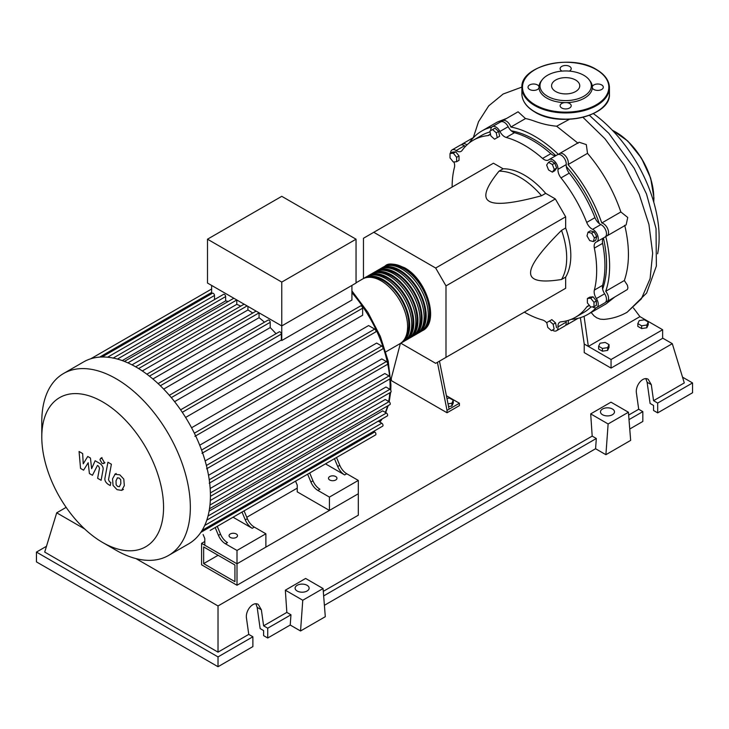 <?xml version="1.0" encoding="UTF-8"?>
<svg xmlns="http://www.w3.org/2000/svg" width="729" height="729" viewBox="0 0 729 729"><rect width="100%" height="100%" fill="white"/><g stroke="black" fill="none" stroke-linecap="round" stroke-linejoin="round"><path stroke-width="1.09" d="M203.655 563.617L203.655 546.932L234.929 564.993L234.929 581.669L203.655 563.617L218.099 555.279M201.587 564.802L201.587 543.36L236.998 563.799L236.998 585.241L201.587 564.802M297.241 488.138L246.767 517.28M204.803 541.501L201.587 543.36M236.998 585.241L358.313 515.203L358.313 493.761L236.998 563.799L204.803 545.219L204.803 538.549L203.118 534.512M602.637 289.085A101.632 58.675 -120 0 0 606.574 264.253A101.632 58.675 -120 0 0 603.421 238.11M599.265 223.566A101.632 58.675 -120 0 0 566.296 166.467M555.78 155.596A101.632 58.675 -120 0 0 511.248 130.792M446.941 398.444L449.456 398.061L453.265 400.257L451.871 403.265L448.025 403.857M451.871 403.265L451.871 406.026L453.265 403.019L453.265 400.257M451.871 406.026L448.563 406.545M437.409 362.331L447.032 410.381L459.407 403.237L446.394 395.719M447.032 410.381L447.032 412.76L459.407 405.616L459.407 403.237M447.032 412.76L391.318 380.602L391.318 378.214L400.376 343.432M449.091 409.188L439.469 361.137M400.768 343.177L435.678 363.324L445.993 357.374L445.993 285.896L435.678 268.035L555.343 198.944L565.658 216.814L565.658 227.986L561.54 230.373C540.727 251.058 530.411 265.201 530.584 272.801C530.411 280.592 540.727 282.825 561.54 279.489L565.658 277.102L565.658 288.283L555.343 294.243M445.993 285.896L565.658 216.814M445.993 357.374L565.658 288.283M435.678 268.035L373.786 232.296L363.47 238.255L363.47 278.56M373.786 232.296L493.451 163.205L503.128 168.8L499.01 171.178C485.705 187.535 482.48 197.577 489.323 201.322C495.811 205.277 513.216 203.409 541.538 195.737L545.666 193.349L555.343 198.944M503.128 168.8A65.646 37.908 60 0 1 545.666 193.349M541.538 195.737A65.646 37.908 -120 0 0 499.01 171.178M561.54 279.489A65.646 37.908 -120 0 0 561.54 230.373M565.658 227.986A65.646 37.908 60 0 1 565.658 277.102M594.363 237.891L593.379 241.572L589.697 240.588L587 235.923L587.993 232.241L591.675 233.225L594.363 237.891L596.759 236.515L595.775 240.196L593.379 241.572M591.675 233.225L594.062 231.84L590.381 230.856L587.993 232.241M594.062 231.84L596.759 236.515M552.363 164.517L554.268 169.429L552.363 172.135L548.545 169.939L546.641 165.027L548.545 162.312L552.363 164.517L554.751 163.132L556.655 168.044L554.268 169.429M556.655 168.044L554.751 170.759L552.363 172.135M554.751 163.132L550.942 160.927L548.545 162.312M492.567 129.552L496.249 132.824L497.242 137.644L494.544 139.203L490.863 135.931L489.879 131.111L492.567 129.552L494.964 128.176L498.645 131.439L496.249 132.824M498.645 131.439L499.629 136.259L497.242 137.644M499.629 136.259L496.941 137.817M450.021 153.5L453.329 153.199L456.627 157.309L456.627 161.71L453.329 162.002L450.021 157.901L450.021 153.5L452.417 152.115L455.716 151.823L453.329 153.199M455.716 151.823L459.024 155.924L456.627 157.309M459.024 155.924L459.024 160.325L456.627 161.71M551.443 330.656L547.761 327.385L546.768 322.564L549.466 321.015L553.147 324.277L554.131 329.098L551.443 330.656M553.147 324.277L555.544 322.892L551.862 319.63L549.466 321.015M555.544 322.892L556.528 327.713M593.989 306.709L590.681 307.009L587.383 302.899L587.383 298.498L590.681 298.207L593.989 302.307L593.989 306.709L596.377 305.333L596.377 300.931L593.989 302.307M590.681 298.207L593.078 296.821L589.779 297.113L587.383 298.498M593.078 296.821L596.377 300.931M546.85 322.956A8.757 5.057 -120 0 0 542.567 319.985A102.215 59.013 60 0 1 524.333 312.14M490.817 130.573L490.817 130.573A7.29 4.21 60 0 1 492.303 126.682A7.29 4.21 60 0 1 499.912 131.466A8.757 5.057 -120 0 0 506.227 137.453A102.215 59.013 60 0 1 542.567 158.439A8.757 5.057 -120 0 0 548.509 160.006A8.757 5.057 -120 0 0 548.882 159.742A7.29 4.21 60 0 1 549.201 159.523A7.29 4.21 60 0 1 555.033 161.71A7.29 4.21 60 0 1 557.986 169.347A8.757 5.057 -120 0 0 561.011 177.903A102.215 59.013 60 0 1 586.708 222.418A8.757 5.057 -120 0 0 592.613 229.325A7.29 4.21 60 0 1 597.753 235.695A7.29 4.21 60 0 1 596.723 241.846A7.29 4.21 60 0 1 596.377 242.01A8.757 5.057 -120 0 0 595.967 242.201A8.757 5.057 -120 0 0 594.354 248.124L602.601 243.358A8.757 5.057 60 0 1 603.712 237.809M594.354 248.124A102.215 59.013 60 0 1 594.354 290.096A8.757 5.057 -120 0 0 596.377 298.553A7.29 4.21 60 0 1 596.723 307.538A7.29 4.21 60 0 1 592.613 306.882A8.757 5.057 -120 0 0 592.54 306.836M602.601 243.358A102.215 59.013 60 0 1 602.601 285.331L594.354 290.096M596.377 298.553L604.633 293.787A8.757 5.057 60 0 1 602.601 285.331M561.011 177.903L569.267 173.147A8.757 5.057 60 0 1 566.233 164.581L557.986 169.347M569.267 173.147A102.215 59.013 60 0 1 594.964 217.661L586.708 222.418M592.613 229.325L600.86 224.559A8.757 5.057 60 0 1 594.964 217.661M506.227 137.453L514.483 132.696A8.757 5.057 60 0 1 508.168 126.709L499.912 131.466M514.483 132.696A102.215 59.013 60 0 1 550.823 153.673L542.567 158.439M556.191 155.487A8.757 5.057 60 0 1 550.823 153.673M465.457 146.392A8.757 5.057 60 0 1 464.437 145.8L456.19 150.566A8.757 5.057 -120 0 0 461.129 151.35A8.757 5.057 -120 0 0 462.086 150.466A102.215 59.013 60 0 1 473.294 140.205A102.215 59.013 60 0 1 487.783 135.63A8.757 5.057 -120 0 0 489.022 135.239A8.757 5.057 -120 0 0 490.389 133.635M473.294 140.205L481.55 135.439A102.215 59.013 60 0 1 490.043 131.949M452.126 187.071A102.215 59.013 60 0 1 454.449 167.351A8.757 5.057 -120 0 0 453.939 161.947M589.633 305.706A8.757 5.057 -120 0 0 587.674 306.098A8.757 5.057 -120 0 0 586.708 306.973A102.215 59.013 60 0 1 575.5 317.243A102.215 59.013 60 0 1 561.011 321.817A8.757 5.057 -120 0 0 559.772 322.209A8.757 5.057 -120 0 0 557.986 326.874A7.29 4.21 60 0 1 556.491 330.766A7.29 4.21 60 0 1 552.382 330.109M590.909 306.991A102.215 59.013 60 0 1 583.756 312.477L575.5 317.243M557.986 326.874L566.233 322.109A8.757 5.057 60 0 1 566.223 320.933M450.558 153.19A7.29 4.21 60 0 1 452.071 149.91L460.327 145.144A7.29 4.21 60 0 1 464.437 145.8M492.303 126.682L500.559 121.916A7.29 4.21 60 0 1 508.168 126.709M557.138 154.976A7.29 4.21 60 0 1 557.448 154.758A7.29 4.21 60 0 1 563.289 156.945A7.29 4.21 60 0 1 566.233 164.581M600.86 224.559A7.29 4.21 60 0 1 605.999 230.929A7.29 4.21 60 0 1 604.979 237.08L596.723 241.846M604.633 293.787A7.29 4.21 60 0 1 604.979 302.772L596.723 307.538M566.233 322.109A7.29 4.21 60 0 1 564.747 326L556.491 330.766M452.071 149.91A7.29 4.21 60 0 1 456.19 150.566M384.229 266.586A37.352 21.56 60 0 1 385.231 265.939A37.352 21.56 60 0 1 403.912 267.789A37.352 21.56 60 0 1 428.306 300.703A37.352 21.56 60 0 1 422.583 330.629A37.352 21.56 60 0 1 421.517 331.176M385.823 351.852L399.884 343.733A37.352 21.56 -120 0 0 405.606 313.807A37.352 21.56 -120 0 0 381.212 280.893A37.352 21.56 -120 0 0 362.541 279.043L356.044 282.797M390.471 265.392A36.177 20.886 60 0 1 403.912 268.746A36.177 20.886 60 0 1 426.246 296.794A36.177 20.886 60 0 1 425.681 326.373M363.598 278.496A37.352 21.56 60 0 1 364.6 277.858A37.352 21.56 60 0 1 383.272 279.708A37.352 21.56 60 0 1 407.675 312.613A37.352 21.56 60 0 1 401.952 342.548A37.352 21.56 60 0 1 400.886 343.095M401.952 342.548L404.012 341.354A37.352 21.56 -120 0 0 409.734 311.429A37.352 21.56 -120 0 0 385.34 278.514A37.352 21.56 -120 0 0 366.669 276.665L364.6 277.858M367.726 276.118A37.352 21.56 60 0 1 368.728 275.471A37.352 21.56 60 0 1 387.4 277.321A37.352 21.56 60 0 1 411.803 310.235A37.352 21.56 60 0 1 406.071 340.161A37.352 21.56 60 0 1 405.014 340.707M406.071 340.161L408.14 338.967A37.352 21.56 -120 0 0 413.862 309.041A37.352 21.56 -120 0 0 389.468 276.136A37.352 21.56 -120 0 0 370.788 274.286L368.728 275.471M371.854 273.739A37.352 21.56 60 0 1 372.856 273.093A37.352 21.56 60 0 1 391.528 274.942A37.352 21.56 60 0 1 415.931 307.848A37.352 21.56 60 0 1 410.199 337.782A37.352 21.56 60 0 1 409.142 338.329M410.199 337.782L412.268 336.588A37.352 21.56 -120 0 0 417.99 306.663A37.352 21.56 -120 0 0 393.587 273.749A37.352 21.56 -120 0 0 374.916 271.899L372.856 273.093M375.982 271.352A37.352 21.56 60 0 1 376.984 270.705A37.352 21.56 60 0 1 395.656 272.555A37.352 21.56 60 0 1 420.05 305.469A37.352 21.56 60 0 1 414.327 335.395A37.352 21.56 60 0 1 413.27 335.941M414.327 335.395L416.396 334.21A37.352 21.56 -120 0 0 422.118 304.275A37.352 21.56 -120 0 0 397.715 271.37A37.352 21.56 -120 0 0 379.044 269.52L376.984 270.705M380.101 268.974A37.352 21.56 60 0 1 381.103 268.327A37.352 21.56 60 0 1 399.784 270.177A37.352 21.56 60 0 1 424.178 303.091A37.352 21.56 60 0 1 418.455 333.016A37.352 21.56 60 0 1 417.398 333.563M418.455 333.016L420.515 331.823A37.352 21.56 -120 0 0 426.246 301.897A37.352 21.56 -120 0 0 401.843 268.983A37.352 21.56 -120 0 0 383.172 267.133L381.103 268.327M386.343 267.771A36.177 20.886 60 0 1 399.784 271.124A36.177 20.886 60 0 1 422.118 299.172A36.177 20.886 60 0 1 421.553 328.752M382.215 270.158A36.177 20.886 60 0 1 395.656 273.512A36.177 20.886 60 0 1 417.999 301.56A36.177 20.886 60 0 1 417.425 331.139M378.096 272.537A36.177 20.886 60 0 1 391.528 275.89A36.177 20.886 60 0 1 413.872 303.938A36.177 20.886 60 0 1 413.297 333.517M373.968 274.924A36.177 20.886 60 0 1 387.4 278.278A36.177 20.886 60 0 1 409.744 306.326A36.177 20.886 60 0 1 409.169 335.905M369.84 277.302A36.177 20.886 60 0 1 383.272 280.656A36.177 20.886 60 0 1 405.616 308.704A36.177 20.886 60 0 1 405.051 338.283M230.291 537.419A4.228 2.442 180 0 1 229.052 535.687A4.228 2.442 180 0 1 231.658 533.437A4.228 2.442 180 0 1 236.269 533.965A4.228 2.442 180 0 1 237.508 535.687A4.228 2.442 180 0 1 234.902 537.947A4.228 2.442 180 0 1 230.291 537.419M329.736 480.001A4.228 2.442 180 0 1 328.497 478.279A4.228 2.442 180 0 1 331.112 476.019A4.228 2.442 180 0 1 335.723 476.547A4.228 2.442 180 0 1 336.953 478.279A4.228 2.442 180 0 1 334.347 480.529A4.228 2.442 180 0 1 329.736 480.001M116.066 550.24L102.68 542.504A86.104 49.709 -120 0 0 163.56 507.357A86.104 49.709 -120 0 0 102.68 401.898A86.104 49.709 -120 0 0 41.79 437.045A86.104 49.709 -120 0 0 102.68 542.504L116.066 550.24A105.04 60.644 -120 0 0 168.59 555.434A105.04 60.644 -120 0 0 184.692 471.271A105.04 60.644 -120 0 0 116.066 378.706A105.04 60.644 -120 0 0 63.551 373.503A105.04 60.644 -120 0 0 41.79 421.59L41.79 437.045M168.59 555.434L188.674 543.843A105.04 60.644 -120 0 0 194.998 539.178A105.04 60.644 -120 0 0 202.197 530.247A105.04 60.644 -120 0 0 206.89 519.877A105.04 60.644 -120 0 0 209.56 508.341A105.04 60.644 -120 0 0 210.426 495.756A105.04 60.644 -120 0 0 209.56 482.17A105.04 60.644 -120 0 0 206.89 467.544A105.04 60.644 -120 0 0 202.197 451.752A105.04 60.644 -120 0 0 194.998 434.52A105.04 60.644 -120 0 0 181.475 411.092A105.04 60.644 -120 0 0 170.149 396.239A105.04 60.644 -120 0 0 158.813 384.283A105.04 60.644 -120 0 0 147.486 374.651A105.04 60.644 -120 0 0 136.159 367.106A105.04 60.644 -120 0 0 124.823 361.566A105.04 60.644 -120 0 0 113.496 358.112A105.04 60.644 -120 0 0 102.16 356.991A105.04 60.644 -120 0 0 90.833 358.759A105.04 60.644 -120 0 0 83.635 361.903L63.551 373.503M351.916 285.422L351.916 300.038L281.768 340.534A97.75 56.434 -120 0 0 281.348 340.015L174.577 401.661M182.296 412.304L362.641 308.185L362.641 315.229L185.613 417.435M191.572 427.759L368.601 325.553L374.706 329.071A1.75 1.011 60 0 1 375.845 330.62A1.75 1.011 60 0 1 375.581 332.023L194.898 436.343M199.719 445.2L376.638 343.058L381.777 346.029A1.75 1.011 60 0 1 382.925 347.569A1.75 1.011 60 0 1 382.652 348.972L201.969 453.292M205.141 460.928L381.832 358.923L386.397 361.557A1.75 1.011 60 0 1 387.536 363.097A1.75 1.011 60 0 1 387.272 364.5L206.589 468.82M208.521 475.317L384.839 373.521L389.022 375.936A1.75 1.011 60 0 1 390.17 377.476A1.75 1.011 60 0 1 389.897 378.88L209.214 483.199M210.171 488.503L385.951 387.026L389.878 389.295A1.75 1.011 -120 0 1 391.017 390.835A1.75 1.011 -120 0 1 390.753 392.238L210.426 496.349M210.317 500.477L385.24 399.483L389.022 401.67A1.75 1.011 -120 0 1 390.17 403.21A1.75 1.011 -120 0 1 389.897 404.613L209.496 508.769M209.114 511.075L382.679 410.864L386.397 413.015A1.75 1.011 -120 0 1 387.536 414.555A1.75 1.011 -120 0 1 387.272 415.958L206.799 520.16M281.768 282.087L207.492 239.203L207.492 283.043L281.768 325.927L356.044 283.043L356.044 239.203L281.768 282.087L281.768 340.534M207.492 239.203L281.768 196.32L356.044 239.203M211.62 293.705L211.62 285.422M214.508 299.573L214.508 295.482A1.75 1.011 -120 0 0 213.743 293.723A1.75 1.011 -120 0 0 212.394 293.258L101.86 357.073M228.223 301.487A97.75 56.434 -120 0 0 225.644 300.886L225.644 296.594A1.75 1.011 -120 0 0 224.878 294.826A1.75 1.011 -120 0 0 223.53 294.361L112.995 358.176M240.761 306.116A97.75 56.434 -120 0 0 236.788 304.348L236.788 299.993A1.75 1.011 -120 0 0 236.788 299.956M252.753 313.051A97.75 56.434 -120 0 0 247.933 309.971L247.933 306.39M149.427 376.155L259.068 312.85A1.75 1.011 -120 0 0 259.068 312.823L259.068 317.68L152.899 378.98M264.463 322.191A97.75 56.434 -120 0 0 259.068 317.68M276.009 333.709A97.75 56.434 -120 0 0 270.213 327.585L270.213 322.318A1.75 1.011 -120 0 0 269.448 320.56A1.75 1.011 -120 0 0 268.099 320.086L158.093 383.6M281.348 340.015L281.348 334.082A1.75 1.011 -120 0 0 280.592 332.315A1.75 1.011 -120 0 0 279.243 331.85L169.338 395.3M270.213 327.585L163.67 389.095M247.933 309.971L142.31 370.952M236.788 304.348L132.004 364.846M225.644 300.886L122.235 360.591M218.463 535.359A11.673 6.734 -120 0 0 225.425 543.779L227.484 542.595A11.673 6.734 60 0 1 220.532 534.175L218.463 535.359L215.192 527.541M237.043 514.92A1.75 1.011 -120 0 0 237.053 514.92L217.251 526.347L220.532 534.175M247.35 518.684L245.29 519.877A11.673 6.734 -120 0 0 252.243 528.297L254.312 527.103A11.673 6.734 60 0 1 247.35 518.684L244.078 510.865L302.653 477.048A1.75 1.011 -120 0 0 302.663 477.039M254.312 527.103L265.875 533.783L236.998 550.459L225.425 543.779M252.243 528.297L233.061 517.226M310.9 481.997A11.673 6.734 -120 0 0 317.853 490.417L319.922 489.223A11.673 6.734 60 0 1 312.96 480.803L310.9 481.997L307.62 474.178M329.49 461.548A1.75 1.011 -120 0 1 329.472 461.557L309.688 472.984L312.96 480.803M245.29 519.877L242.01 512.059M210.225 530.411A1.75 1.011 -120 0 0 210.234 530.402L375.581 434.94A1.75 1.011 -120 0 0 375.845 433.536A1.75 1.011 -120 0 0 374.706 431.996L373.631 431.377M339.787 465.321L337.718 466.514A11.673 6.734 -120 0 0 344.68 474.934L346.74 473.741A11.673 6.734 60 0 1 339.787 465.321L336.506 457.502L362.277 442.621A1.75 1.011 60 0 0 362.295 442.612M346.74 473.741L358.313 480.42L329.426 497.096L317.853 490.417M344.68 474.934L325.498 463.854M337.718 466.514L334.447 458.687M358.313 480.42L358.313 493.761L329.426 510.437L297.241 491.856L297.241 485.186L295.546 481.149M202.106 530.402L382.652 426.164A1.75 1.011 -120 0 0 382.925 424.761A1.75 1.011 -120 0 0 381.777 423.212L378.242 421.171M362.641 308.185A1.75 1.011 -120 0 0 361.876 306.417A1.75 1.011 -120 0 0 360.527 305.952L180.61 409.826M329.426 510.437L329.426 497.096M265.875 533.783L265.875 547.124L236.998 563.799L236.998 550.459M117.469 477.787L116.011 480.839L116.157 484.84L117.642 486.407L119.383 486.708L120.85 483.628L120.704 479.655L119.192 478.069L117.296 477.869M115.164 474.114L112.539 478.835L113.059 485.396L117.032 489.66L121.688 490.38L124.322 485.632L123.793 479.09L119.802 474.816L114.79 474.297L116.184 473.495M121.688 490.38L123.456 489.387M107.919 462.241L104.994 477.932C104.475 480.302 105.568 482.47 108.284 484.43L110.261 485.569L110.835 482.507L109.496 481.732L108.512 479.718L111.391 464.245L107.919 462.241M102.087 463.398L103.582 463.553L104.192 462.186L102.087 458.532L100.602 458.386L99.982 459.753L102.087 463.398M83.58 470.169L88.191 462.733L89.403 473.531L92.437 475.281L97.44 465.476L98.515 466.104L99.508 468.118L97.64 478.297L101.112 480.302L103.026 469.886C103.536 467.508 102.434 465.339 99.718 463.398L95.116 460.746L91.635 468.674L90.451 458.049L87.735 456.482L83.234 463.826L82.659 453.556L79.069 451.488L80.536 468.41L83.58 470.169M593.397 113.642A105.915 61.154 60 0 1 659.125 237.417A105.915 61.154 60 0 1 657.622 253.81M637.829 323.612L639.224 320.605L644.427 319.794L648.236 321.999L646.842 325.006L641.638 325.808L637.829 323.612L637.829 326.373L641.638 328.569L641.638 325.808M646.842 325.006L646.842 327.768L648.236 324.76L648.236 321.999M646.842 327.768L641.638 328.569M598.627 346.239L600.022 343.231L605.225 342.43L609.043 344.635L607.64 347.633L602.436 348.444L598.627 346.239L598.627 349.009L602.436 351.205L602.436 348.444M607.64 347.633L607.64 350.403L609.043 347.396L609.043 344.635M607.64 350.403L602.436 351.205M461.503 144.807A7.29 4.21 60 0 1 462.386 143.95A7.29 4.21 60 0 1 466.943 144.925M568.237 320.386A7.29 4.21 60 0 1 566.807 324.815A7.29 4.21 60 0 1 565.631 325.152M469.276 142.92A105.915 61.154 60 0 1 481.76 131.038L497.287 122.071L506.573 118.435M481.76 131.038A105.915 61.154 60 0 1 491.738 127.128M501.734 121.579A7.29 4.21 60 0 1 502.618 120.722A7.29 4.21 60 0 1 510.874 127.019L525.5 118.572C533.756 119.948 539.387 124.422 556.646 126.226L578.097 143.267M510.874 127.019A105.915 61.154 60 0 1 558.441 154.439M558.633 154.42A7.29 4.21 60 0 1 559.517 153.573A7.29 4.21 60 0 1 565.868 156.38A7.29 4.21 60 0 1 568.064 164.581L587.519 153.345C602.3 170.768 613.417 190.305 620.862 211.966L601.78 222.983A7.29 4.21 60 0 1 607.786 228.979A7.29 4.21 60 0 1 607.038 235.886A7.29 4.21 60 0 1 605.863 236.223M568.064 164.581A105.915 61.154 60 0 1 601.78 222.983M614.265 297.414L606.054 303.884L587.674 314.491A105.915 61.154 60 0 1 571.144 319.357M596.049 307.811A105.915 61.154 60 0 1 587.674 314.491M624.717 225.261C629.783 246.675 629.656 265.101 624.343 280.528L605.717 291.29A7.29 4.21 60 0 1 607.038 301.587A7.29 4.21 60 0 1 605.863 301.924M605.753 236.378A105.915 61.154 60 0 1 605.717 291.29M620.862 211.966L627.733 217.47L626.147 224.851L607.038 235.886M559.517 153.573L579.163 142.228L586.307 144.597L587.519 153.345M502.618 120.722L518.091 111.792L525.5 118.572M624.343 280.528L627.405 285.221L627.933 287.882L627.368 289.522L607.038 301.587M569.413 119.301L556.646 126.226M591.137 312.495L594.126 315.949L596.805 317.853L600.213 319.156L603.776 319.402M633.446 307.966L639.934 316.632L588.358 346.412L584.066 316.313M639.934 316.632L662.634 329.736L611.057 359.515L584.23 344.033L580.366 317.68M662.634 329.736L662.634 338.311L611.057 368.09L584.23 352.608L584.23 344.033M611.057 368.09L611.057 359.515M569.285 71.105A5.54 3.198 0 0 0 571.208 68.681A5.54 3.198 0 0 0 569.586 66.412A5.54 3.198 0 0 0 563.544 65.719A5.54 3.198 0 0 0 560.118 68.681A5.54 3.198 0 0 0 561.74 70.941A5.54 3.198 0 0 0 562.041 71.105M593.834 89.476A5.54 3.198 0 0 0 599.876 90.168A5.54 3.198 0 0 0 603.302 87.207A5.54 3.198 0 0 0 601.68 84.947A5.54 3.198 0 0 0 596.167 84.145A5.54 3.198 0 0 0 592.331 86.569A26.691 15.409 180 0 1 592.331 87.854A5.54 3.198 0 0 0 593.834 89.476M561.74 108.001A5.54 3.198 0 0 0 567.782 108.694A5.54 3.198 0 0 0 571.208 105.741A5.54 3.198 0 0 0 569.586 103.472A5.54 3.198 0 0 0 566.77 102.607A26.691 15.409 180 0 1 564.556 102.607A5.54 3.198 0 0 0 560.118 105.741A5.54 3.198 0 0 0 561.74 108.001M538.995 86.569A5.54 3.198 0 0 0 537.483 84.947A5.54 3.198 0 0 0 531.441 84.254A5.54 3.198 0 0 0 528.024 87.207A5.54 3.198 0 0 0 529.646 89.476A5.54 3.198 0 0 0 535.159 90.278A5.54 3.198 0 0 0 538.995 87.854A26.691 15.409 180 0 1 538.995 86.569A26.691 15.409 180 0 1 541.301 80.919L542.221 79.725A25.679 14.826 180 0 1 583.82 75.297A25.679 14.826 180 0 1 589.105 79.725A25.679 14.826 180 0 1 580.22 97.987A25.679 14.826 180 0 1 547.506 96.264A25.679 14.826 180 0 1 542.221 79.725M564.556 102.607A26.691 15.409 180 0 1 546.796 98.105A26.691 15.409 180 0 1 538.995 87.854M555.698 91.535A14.097 8.137 0 0 0 571.053 93.294A14.097 8.137 0 0 0 579.755 85.776A14.097 8.137 0 0 0 575.628 80.026A14.097 8.137 0 0 0 560.273 78.258A14.097 8.137 0 0 0 551.571 85.776A14.097 8.137 0 0 0 555.698 91.535M589.105 79.725L590.025 80.919A26.691 15.409 180 0 1 592.331 86.569M592.331 87.854A26.691 15.409 180 0 1 566.77 102.607M602.528 414.728A6.998 4.046 180 0 1 600.477 411.867A6.998 4.046 180 0 1 604.797 408.131A6.998 4.046 180 0 1 612.433 409.005A6.998 4.046 180 0 1 614.483 411.867A6.998 4.046 180 0 1 610.155 415.603A6.998 4.046 180 0 1 602.528 414.728M297.168 591.019A6.998 4.046 180 0 1 295.117 588.157A6.998 4.046 180 0 1 299.446 584.421A6.998 4.046 180 0 1 307.073 585.305A6.998 4.046 180 0 1 309.123 588.157A6.998 4.046 180 0 1 304.804 591.893A6.998 4.046 180 0 1 297.168 591.019M252.881 636.772L218.017 656.911L218.017 666.725L252.881 646.596L252.881 636.772L248.753 634.394L246.502 618.374C245.099 610.556 253.145 601.024 258.257 604.45L261.365 609.799L263.606 625.819L267.734 628.198L267.734 638.012L263.606 635.633L263.606 630.585L260.144 628.58L257.173 607.375L255.906 603.812M218.017 666.725L36.45 561.895L36.45 552.081L46.474 546.294M629.756 429.007L642.823 421.462L642.823 411.639L638.704 409.261L636.453 393.241C635.041 385.422 643.087 375.891 648.209 379.317L651.307 384.666L653.558 400.686L657.686 403.064L657.686 412.878L653.558 410.5L653.558 405.452L650.095 403.447L647.115 382.242L645.858 378.679M605.899 454.696L608.123 423.959L628.425 412.24L630.658 440.398L605.899 454.696L595.575 448.736L324.396 605.307M300.539 630.986L302.772 600.249L323.065 588.531L325.298 616.698L300.539 630.986L290.224 625.035L267.734 638.012M290.224 625.035L290.971 614.784L267.734 628.198M290.971 614.784L286.843 612.406L263.606 625.819M218.017 656.911L36.45 552.081M248.753 634.394L218.017 652.145L44.706 552.081L56.698 512.824L66.157 507.357M642.823 411.639L629.009 419.622M682.526 377.148L692.55 382.935L692.55 392.749L657.686 412.878M692.55 382.935L657.686 403.064M638.704 409.261L628.644 415.065M662.634 338.092L672.302 343.678L684.294 382.935L653.558 400.686M302.772 600.249L285.331 590.18L305.624 578.462L323.065 588.531M286.843 612.406L285.331 590.18M608.123 423.959L590.69 413.89L610.984 402.171L628.425 412.24M595.575 448.736L596.322 438.493L592.194 436.106L590.69 413.89M596.322 438.493L323.649 595.912M592.194 436.106L323.293 591.356M218.017 652.145L218.017 605.954L135.968 558.587M84.701 528.99L56.698 512.824M672.302 343.678L218.017 605.954M489.988 134.364L487.783 135.63M586.708 306.973L588.914 305.706M379.773 422.055A97.75 56.434 -120 0 0 381.868 419.084M385.34 412.404A97.75 56.434 -120 0 0 387.573 405.953M388.648 401.451A97.75 56.434 -120 0 0 389.833 392.776M390.024 389.386A97.75 56.434 -120 0 0 390.088 386.078A97.75 56.434 -120 0 0 389.815 378.925M389.605 376.446A97.75 56.434 -120 0 0 387.628 363.58M387.5 362.987A97.75 56.434 -120 0 0 351.916 292.675M160.344 385.75L270.213 322.318M138.592 368.564L247.104 305.907M127.885 362.869L236.788 299.993M117.433 359.069L225.644 296.594M107.591 357.21L214.508 295.482M209.232 479.737L389.022 375.936M194.361 433.199L374.706 329.071M206.38 465.485L386.397 361.557M201.587 450.057L381.777 346.029M210.389 492.922L389.878 389.295M209.97 505.042L389.022 401.67M200.84 532.38L374.706 431.996M208.029 515.995L386.397 413.015M204.721 525.445L381.777 423.212M99.645 357.11L211.62 292.457M171.306 397.615L281.348 334.082M582.954 117.323L604.933 138.72L624.152 164.991L639.178 194.26L648.928 224.414L652.665 253.245L650.095 278.678L641.383 298.835L627.131 312.24C619.942 316.35 612.141 318.737 603.712 319.411M653.631 201.723A53.982 31.165 -120 0 0 653.758 198.106A53.982 31.165 -120 0 0 612.396 130.309M615.795 132.122A53.399 30.828 60 0 1 653.758 197.632M534.712 111.747A43.767 25.269 0 0 0 582.407 117.223A43.767 25.269 0 0 0 609.426 93.877C611.276 115.938 559.89 128.04 534.84 112.011C526.42 107.035 522.11 100.994 521.891 93.877A43.767 25.269 0 0 0 534.712 111.747M596.404 111.865A43.184 24.932 180 0 1 535.132 111.984M596.614 69.82A43.767 25.269 180 0 1 609.426 87.69A43.767 25.269 180 0 1 582.407 111.027A43.767 25.269 180 0 1 534.712 105.55A43.767 25.269 180 0 1 521.891 87.69C520.05 65.628 571.445 53.527 596.486 69.547C604.906 74.531 609.216 80.573 609.426 87.69L609.426 93.877M535.132 104.839A43.184 24.932 0 0 0 596.194 104.839A43.184 24.932 0 0 0 596.194 69.583A43.184 24.932 0 0 0 535.132 69.583A43.184 24.932 0 0 0 535.132 104.839M257.173 607.375L261.365 609.799M647.115 382.242L651.307 384.666M557.448 154.758L549.201 159.523M422.583 330.629C439.979 322.163 426.912 279.435 404.495 267.734C394.38 263.479 387.965 262.887 385.231 265.939M351.916 290.907L367.926 312.377L380.356 336.443L388.238 361.238L390.935 384.885L390.78 390.261M390.626 392.311L389.186 401.77M388.211 405.588L385.659 412.587M382.26 418.847L379.9 422.127M146.866 374.187L256.107 311.11M135.64 366.815L244.115 304.184M233.827 298.243L124.422 361.411M211.62 289.012L90.77 358.777M104.976 462.742L103.582 463.553M101.996 457.584L100.602 458.386M473.631 137.453L462.386 143.95M578.061 318.318L566.807 324.815M473.294 137.653L478.516 121.734L488.694 105.887L503.138 94.023L521.909 87.079M589.424 115.319L608.788 133.289L634.139 168.171L646.505 194.023L656.036 228.578L656.364 266.076L646.623 293.058L627.14 312.24M612.105 130.008L627.806 141.062L641.429 158.084L650.669 178.158L653.931 197.869L653.749 202.124M521.891 93.877L521.891 87.69"/></g></svg>
